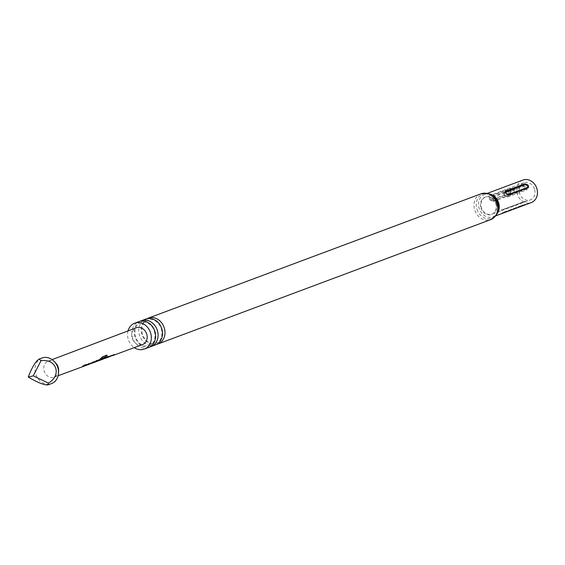 <?xml version="1.0" encoding="UTF-8"?>
<svg xmlns="http://www.w3.org/2000/svg" width="565" height="565" viewBox="0 0 565 565"><rect width="100%" height="100%" fill="white"/><g stroke="black" fill="none" stroke-linecap="round" stroke-linejoin="round"><path stroke-width="0.42" stroke-dasharray="2.83 2.12" d="M105.373 355.194L107.661 356.021L105.464 354.961M148.553 347.482A13.786 11.611 69.5 0 1 132.641 338.04A13.786 11.611 69.5 0 1 138.898 321.647M155.446 344.904A13.786 11.611 69.5 0 1 139.534 335.462A13.786 11.611 69.5 0 1 145.798 319.07M55.999 363.373A8.602 7.246 -110.5 0 0 48.484 360.979A8.602 7.246 -110.5 0 0 48.152 361.091A8.602 7.246 -110.5 0 0 44.331 371.509A8.602 7.246 -110.5 0 0 53.88 377.307A8.602 7.246 -110.5 0 0 54.169 377.208A8.602 7.246 -110.5 0 0 58.605 370.336M41.987 358.005A13.652 11.498 -110.5 0 0 35.885 374.524A13.652 11.498 -110.5 0 0 51.048 383.748A13.652 11.498 -110.5 0 0 51.542 383.579M85.379 365.668L88.938 364.361M105.168 358.358L108.734 357.052M142.253 344.664A8.955 7.543 69.5 0 1 132.387 338.831A8.955 7.543 69.5 0 1 135.946 327.919M111.764 355.922L108.911 356.148L107.908 356.522L110.754 356.296M109.603 356.72L105.825 357.299L102.025 358.853L102.279 358.344L102.943 358.987L104.158 358.733M103.007 359.156L99.214 359.736L95.421 361.282L95.662 360.774L96.347 361.423L97.561 361.169M96.41 361.593L92.561 362.193L95.393 361.974M92.003 363.224L89.15 363.457L88.14 363.832L90.965 363.606M89.814 364.03L86.05 364.609L82.243 366.155L82.483 365.647L83.161 366.297L84.369 366.042M98.677 360.76L102.103 359.495M512.406 194.367L514.016 192.072L514.305 190.504L513.147 188.971L493.845 196.182C490.858 198.732 490.611 200.533 493.104 201.585L512.406 194.367A4.23 3.567 69.5 0 0 512.603 193.562L493.294 200.773L492.779 200.398L492.821 198.718L493.81 197.037L513.112 189.826L513.627 190.2L513.684 191.387L512.603 193.562M522.964 185.892C526.834 186.012 528.113 187.333 526.799 189.854L507.497 197.072L504.036 195.568L503.662 193.11L522.964 185.892A4.23 3.567 69.5 0 0 523.508 186.57L504.199 193.781L504.029 194.445L505.082 195.808L506.741 196.549L526.163 189.31L525.662 187.629L523.508 186.57M534.448 189.014A9.146 7.705 -110.5 0 0 523.889 182.749A9.146 7.705 -110.5 0 0 519.736 193.626A9.146 7.705 -110.5 0 0 530.295 199.89A9.146 7.705 -110.5 0 0 534.448 189.014M128.022 330.906A13.786 11.611 -110.5 0 0 128.354 339.636A13.786 11.611 -110.5 0 0 134.272 347.623M140.162 321.266A13.786 11.611 -110.5 0 0 135.106 337.114A13.786 11.611 -110.5 0 0 149.753 346.938M147.055 318.695A13.786 11.611 -110.5 0 0 141.999 334.544A13.786 11.611 -110.5 0 0 156.646 344.36M525.379 204.283L502.907 212.489L525.379 204.283A1.363 1.151 69.5 0 1 526.064 204.311L502.37 212.906L503.74 212.871M522.886 180.066A12.013 10.121 -110.5 0 0 517.434 194.346A12.013 10.121 -110.5 0 0 531.298 202.574M480.928 208.125A9.217 7.762 -110.5 0 0 492.977 213.704A9.217 7.762 -110.5 0 0 495.752 203.478A9.217 7.762 -110.5 0 0 486.656 196.797A9.217 7.762 -110.5 0 0 480.928 208.125M490.554 200.702L509.856 193.484L510.682 192.594L511.353 190.038L511.297 188.639L510.569 188.307L491.26 195.525C488.951 197.828 488.718 199.551 490.554 200.702A1.363 1.151 -110.5 0 0 490.851 200.038L490.335 199.664L490.279 198.485L491.359 196.302L510.668 189.091L511.184 189.466L511.007 191.591L510.153 192.827L490.851 200.038M524.482 201.564L502.002 209.77L524.482 201.564A4.23 3.567 69.5 0 1 525.21 201.43L501.332 210.081L502.236 210.371L530.295 199.89M112.901 355.124L107.908 356.522M107.908 356.261L110.952 355.936L114.158 354.538M114.003 354.326L113.367 354.827M110.733 355.929L105.825 357.299M106.298 357.567L112.004 355.329M111.842 355.117L111.22 355.618M105.825 357.031L102.279 358.344L102.894 358.719L107.576 356.96M107.414 356.748L106.785 357.257M103.204 358.803L99.214 359.467L95.662 360.774L96.297 361.155L97.759 360.809L102.519 356.586L106.997 355.145M101.199 359.488L100.062 359.912L101.375 358.987L104.447 358.125M104.292 357.906L104.024 358.429L104.292 357.906M99.595 360.082L100.937 359.757M100.888 359.488L102.936 358.902M93.289 362.412L88.147 363.563L91.163 363.253L94.15 361.649L97.858 360.555M97.696 360.336L97.427 360.865L97.696 360.336M96.608 361.24L93.578 361.551L92.561 362.193M92.561 361.925L96.234 361.381M90.93 363.246L86.05 364.609M86.487 364.884L92.222 362.624M92.06 362.412L91.445 362.914M86.057 364.34L82.483 365.647L83.112 366.028L87.78 364.277M87.617 364.058L86.996 364.566M496.232 203.294A9.146 7.705 -110.5 0 0 485.681 197.03A9.146 7.705 -110.5 0 0 481.528 207.906A9.146 7.705 -110.5 0 0 492.08 214.163A9.146 7.705 -110.5 0 0 496.232 203.294M477.001 209.41A12.903 10.862 -110.5 0 0 491.423 218.408A12.903 10.862 -110.5 0 0 497.744 202.913A12.903 10.862 -110.5 0 0 483.322 193.915A12.903 10.862 -110.5 0 0 477.001 209.41M481.041 193.809A13.786 11.611 -110.5 0 0 474.784 210.201A13.786 11.611 -110.5 0 0 490.695 219.644M489.686 194.014A12.013 10.121 -110.5 0 0 484.678 194.346A12.013 10.121 -110.5 0 0 479.226 208.626A12.013 10.121 -110.5 0 0 493.09 216.854A12.013 10.121 -110.5 0 0 497.087 213.817M522.215 205.279A1.363 1.151 -110.5 0 0 522.166 205.293L522.166 205.293A1.363 1.151 -110.5 0 0 521.672 205.688M502.37 212.906A1.363 1.151 69.5 0 1 502.857 212.511L502.857 212.511A1.363 1.151 69.5 0 1 502.907 212.489M506.756 211.529A1.363 1.151 -110.5 0 0 506.07 211.501M510.668 189.091A1.363 1.151 -110.5 0 0 510.569 188.307M491.26 195.525A1.363 1.151 69.5 0 1 491.359 196.302M510.153 192.827A1.363 1.151 69.5 0 1 509.856 193.484M501.332 210.081A4.23 3.567 69.5 0 1 501.854 209.827L501.854 209.827A4.23 3.567 69.5 0 1 502.002 209.77M521.311 202.56A4.23 3.567 -110.5 0 0 521.156 202.609L521.156 202.609A4.23 3.567 -110.5 0 0 520.633 202.863M505.908 208.647A4.23 3.567 -110.5 0 0 505.174 208.782M507.497 197.072A4.23 3.567 69.5 0 1 506.854 196.521M526.163 189.31A4.23 3.567 -110.5 0 0 526.799 189.854M503.662 193.11A4.23 3.567 -110.5 0 0 504.199 193.781M493.845 196.182A4.23 3.567 69.5 0 1 493.81 197.037M513.112 189.826A4.23 3.567 -110.5 0 0 513.147 188.971M493.104 201.585A4.23 3.567 -110.5 0 0 493.294 200.773M154.436 331.175C156.844 341.917 150.82 345.392 149.259 345.611L144.682 345.95C144.852 345.95 139.52 345.992 135.473 337.03C133.072 326.288 139.096 322.813 140.657 322.594C144.075 321.944 146.335 322.071 147.437 322.975C150.615 324.437 152.946 327.17 154.436 331.175M161.336 328.597C163.737 339.339 157.72 342.821 156.152 343.033L151.575 343.372C151.752 343.379 146.42 343.414 142.373 334.452C139.965 323.717 145.989 320.235 147.55 320.016C150.968 319.366 153.228 319.493 154.33 320.397C157.508 321.859 159.846 324.593 161.336 328.597M54.169 377.208L58.131 375.739M48.152 361.091L52.1 359.601M523.889 182.749L486.656 196.797M487.411 193.322L484.678 194.346C487.666 193.76 489.728 193.887 490.851 194.741C493.916 196.14 496.211 198.866 497.744 202.906L497.49 212.504L496.338 214.41L493.09 216.854L495.823 215.83M492.977 213.704L502.236 210.371M522.166 205.293L526.474 204.219L522.166 205.293L502.01 213.104M508.387 194.925L504.997 191.895M510.301 193.166L511.304 188.646M525.838 201.267L500.887 210.293M514.016 192.072L514.312 190.504M110.952 355.943L111.969 355.569M104.356 358.38L105.373 358.005M108.777 356.748L109.801 356.367M97.759 360.816L98.882 360.399M91.163 363.253L92.215 362.864M84.566 365.689L85.583 365.315M88.98 364.058L90.012 363.676"/><path stroke-width="0.85" d="M134.618 323.244L138.898 321.647A13.786 11.611 69.5 0 1 154.81 331.09A13.786 11.611 69.5 0 1 148.553 347.482L144.266 349.078A13.786 11.611 -110.5 0 0 150.53 332.686A13.786 11.611 -110.5 0 0 134.618 323.244A13.786 11.611 -110.5 0 0 128.022 330.906M141.363 320.729L145.798 319.07A13.786 11.611 69.5 0 1 161.71 328.512A13.786 11.611 69.5 0 1 155.446 344.904L151.017 346.557A13.786 11.611 -110.5 0 0 157.275 330.165A13.786 11.611 -110.5 0 0 141.363 320.729A13.786 11.611 -110.5 0 0 140.162 321.266M47.884 384.935L51.542 383.579A13.652 11.498 -110.5 0 0 58.541 372.688L58.605 370.336A8.602 7.246 -110.5 0 0 55.999 363.373L54.41 361.635A13.652 11.498 -110.5 0 0 42.481 357.836A13.652 11.498 -110.5 0 0 41.987 358.005L39.077 359.086L41.005 360.668C56.613 358.598 62.065 375.089 48.428 383.112L47.884 384.935C43.936 385.083 37.389 382.456 28.25 377.046C32.219 366.826 35.906 360.816 39.31 359.015M58.541 372.688A13.652 11.498 -110.5 0 0 54.41 361.635M88.938 364.361L85.379 365.668L86.756 364.651L84.658 365.943L58.131 375.739M88.776 364.418L91.205 362.998L89.609 364.093M97.858 360.555L97.547 361.113L97.858 360.555L94.306 361.861L89.814 364.03M97.696 360.336L97.547 361.113L96.191 361.657M106.785 355.018L106.086 356.826L106.997 355.145L102.731 356.713L97.858 361.07L96.41 361.593M106.086 356.826L102.067 358.309L97.71 360.979M102.399 359.389L98.677 360.76M101.199 359.488L103.035 359.114L100.175 360.159L104.447 358.125L102.844 359.206M104.447 358.125L102.936 358.902M108.734 357.052L105.168 358.358L107.576 356.96L103.007 359.156M108.565 357.108L110.994 355.703L109.398 356.783M135.946 327.919A8.955 7.543 69.5 0 1 136.285 327.785A8.955 7.543 69.5 0 1 136.631 327.665A8.955 7.543 69.5 0 1 146.582 333.731A8.955 7.543 69.5 0 1 142.557 344.558L112.061 355.823L114.158 354.538L109.603 356.72M93.084 362.779L91.756 363.302M95.69 361.868L92.003 363.224M134.272 347.623A13.786 11.611 -110.5 0 0 144.266 349.078M149.753 346.938A13.786 11.611 -110.5 0 0 151.017 346.557M156.646 344.36A13.786 11.611 -110.5 0 0 157.91 343.986A13.786 11.611 -110.5 0 0 164.168 327.594A13.786 11.611 -110.5 0 0 148.256 318.152A13.786 11.611 -110.5 0 0 147.055 318.695M495.823 215.83L531.298 202.574A12.013 10.121 -110.5 0 0 536.75 188.293A12.013 10.121 -110.5 0 0 522.886 180.066L487.411 193.322M505.357 191.104L524.666 183.893C527.858 184.254 529.08 185.525 528.346 187.693L508.733 194.96L507.448 194.508L505.491 192.736L504.955 191.669L505.357 191.104A1.363 1.151 -110.5 0 0 505.746 191.796L506.247 193.477L508.288 194.565L527.71 187.326L527.88 186.662L526.46 185.023L525.055 184.578L505.746 191.796M41.005 360.668L33.257 375.838L48.428 383.112M28.25 377.046L33.257 375.838M113.367 354.827L112.901 355.124M111.22 355.618L110.733 355.929M106.785 357.257L106.298 357.567M105.895 356.642L102.067 358.309M104.292 357.906L104.024 358.429M101.877 358.125L99.595 360.082M97.427 360.865L96.234 361.381M91.445 362.914L90.93 363.246M86.996 364.566L86.487 364.884M525.055 184.578A1.363 1.151 69.5 0 1 524.666 183.893M481.041 193.809L487.376 193.315C495.074 195.455 497.454 201.451 497.751 202.913C497.963 203.315 500.209 208.958 495.802 215.858L490.695 219.644A13.786 11.611 -110.5 0 0 496.953 203.252A13.786 11.611 -110.5 0 0 481.041 193.809L148.256 318.152M497.087 213.817A12.013 10.121 -110.5 0 0 498.542 202.567A12.013 10.121 -110.5 0 0 489.686 194.014M527.71 187.326A1.363 1.151 -110.5 0 0 528.346 187.693M509.037 194.904A1.363 1.151 69.5 0 1 508.401 194.537M52.1 359.601L136.285 327.785M490.695 219.644L157.91 343.986"/></g></svg>
